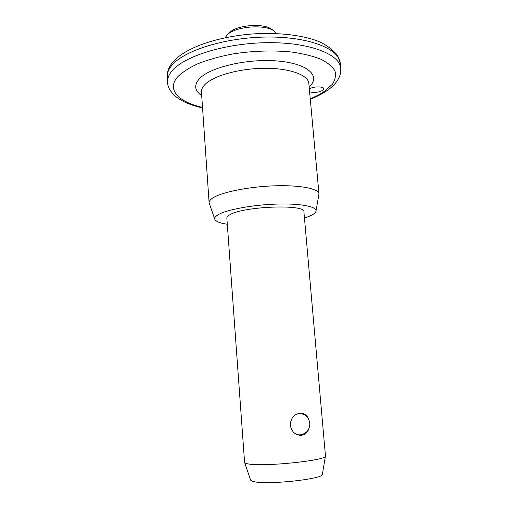 <?xml version="1.0" encoding="UTF-8"?>
<svg xmlns="http://www.w3.org/2000/svg" width="508" height="508" viewBox="0 0 508 508"><rect width="100%" height="100%" fill="white"/><g stroke="black" fill="none" stroke-linecap="round" stroke-linejoin="round"><path stroke-width="0.76" d="M309.347 88.957C312.776 86.303 323.907 86.208 323.78 88.817L322.815 90.322C318.611 92.494 314.211 92.983 309.607 91.796M229.013 33.103L229.692 32.449C237.065 25.051 262.782 22.943 271.348 29.032L272.282 29.686M276.835 33.572L273.869 30.797C264.389 24.041 235.629 26.397 227.476 34.601L225.076 37.738M308.712 429.139C307.162 433.07 304.438 435.14 300.539 435.343C294.875 434.81 291.471 431.451 290.322 425.272C290.639 418.249 293.91 414.204 300.114 413.131C303.974 413.112 306.762 415.036 308.483 418.897M214.763 219.17L209.112 202.806C208.985 201.27 210.217 199.663 212.808 197.98C221.577 192.214 248.374 186.741 274.072 185.833C299.803 184.893 318.668 188.627 318.973 193.891L316.008 211.087M227.298 224.244C220.066 223.171 215.919 221.551 214.846 219.399C214.243 217.932 215.367 216.357 218.224 214.674C226.651 209.671 252.419 204.857 276.422 204.089C300.476 203.283 317.176 206.591 315.989 211.195C315.62 212.763 313.639 214.351 310.051 215.957L304.463 218.04M247.968 463.874C262.617 467.138 327.8 460.381 325.469 455.955L303.911 211.83C305.86 203.899 242.989 206.267 229.737 214.84C227.724 215.97 226.759 217.056 226.847 218.084L244.589 462.432C244.723 463.01 245.853 463.493 247.968 463.874M244.627 462.54L250.565 479.984C250.717 480.6 251.752 481.12 253.657 481.559C266.865 485.204 324.206 479 322.377 474.237L325.463 456.006M340.201 63.005C339.23 48.825 308.851 36.582 267.043 37.02C225.279 37.351 183.344 50.705 171.59 65.678C168.415 69.59 166.967 73.412 167.246 77.14L167.564 82.302C167.291 78.632 168.745 74.873 171.926 71.012C183.706 56.261 225.711 43.066 267.519 42.678C309.372 42.196 339.763 54.204 340.709 68.161L340.201 63.005L337.617 55.461C331.749 48.654 324.682 43.682 316.408 40.551C301.047 35.312 282.207 32.976 259.886 33.541C221.336 35.128 184.912 47.13 172.479 62.567C168.732 67.151 166.986 72.009 167.246 77.14M310.248 98.762C316.262 96.279 321.348 93.548 325.507 90.57L332.372 84.207C335.305 79.769 336.156 75.336 334.937 70.923C332.429 66.612 327.717 62.7 320.802 59.182C312.668 56.007 302.806 53.6 291.211 51.968C272.332 50.171 252.743 50.851 232.435 54.013C219.653 56.521 208.229 59.715 198.177 63.595C189.211 67.761 182.359 72.18 177.635 76.867C166.287 89.77 178.651 102 202.514 107.429M318.973 193.891L308.839 83.395C308.229 74.949 289.516 68.059 264.351 68.275C239.217 68.434 213.22 75.832 204.87 84.62C202.4 87.179 201.263 89.694 201.454 92.158L209.112 202.806M201.695 95.612C194.621 90.754 193.821 85.179 199.301 78.873C209.671 67.227 247.644 58.261 277.997 61.036C308.464 63.665 321.113 76.276 309.162 86.963M229.692 32.449L227.476 34.601M271.348 29.032L273.869 30.797M328.092 89.846C333.019 86.341 336.633 82.34 338.919 77.851C340.411 74.759 341.001 71.533 340.709 68.161M300.526 435.343L299.091 435.223M327.85 90.018C322.961 93.472 317.106 96.552 310.293 99.244M202.546 107.918C191.84 105.588 183.223 102.051 176.689 97.307C170.536 92.088 167.494 87.084 167.564 82.302M297.078 434.651L299.276 434.924C306.127 434.219 309.639 430.346 309.823 423.31C308.705 417.055 305.054 413.747 298.869 413.391L298.31 413.429"/></g></svg>
